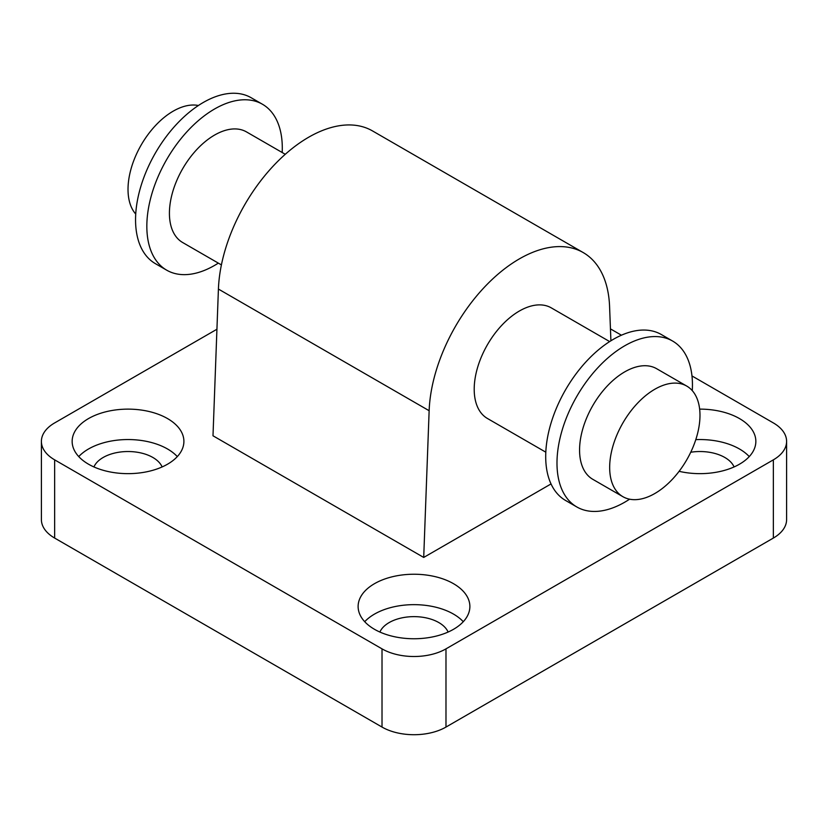<?xml version="1.0" encoding="UTF-8"?>
<svg xmlns="http://www.w3.org/2000/svg" width="828" height="828" viewBox="0 0 828 828"><rect width="100%" height="100%" fill="white"/><g stroke="black" fill="none" stroke-linecap="round" stroke-linejoin="round"><path stroke-width="1.24" d="M545.807 452.181L487.433 418.482A63.859 36.867 -60 0 1 474.206 389.243A63.859 36.867 -60 0 1 502.078 324.98A63.859 36.867 -60 0 1 551.293 307.871L609.667 341.581M285.267 154.287L246.496 131.911A63.859 36.867 120 0 0 197.292 149.019A63.859 36.867 120 0 0 169.419 213.282A63.859 36.867 120 0 0 182.636 242.511L221.407 264.898M198.399 105.498A63.859 36.867 120 0 0 151.969 129.53A63.859 36.867 120 0 0 128.019 189.384A63.859 36.867 120 0 0 135.73 214.059M282.193 152.518A95.789 55.3 120 0 0 282.296 148.108A95.789 55.3 120 0 0 262.466 104.256L251.174 97.735A95.789 55.3 120 0 0 177.358 123.403A95.789 55.3 120 0 0 135.554 219.793A95.789 55.3 120 0 0 155.385 263.646L166.676 270.166A95.789 55.3 120 0 0 218.333 263.118M262.466 104.256A95.789 55.3 120 0 0 188.649 129.913A95.789 55.3 120 0 0 146.835 226.313A95.789 55.3 120 0 0 166.676 270.166M692.27 390.64A95.789 55.3 120 0 0 692.446 384.906A95.789 55.3 120 0 0 672.615 341.053L661.324 334.533A95.789 55.3 120 0 0 587.507 360.201A95.789 55.3 120 0 0 545.704 456.59A95.789 55.3 120 0 0 565.534 500.443L576.826 506.964A95.789 55.3 120 0 0 629.601 499.191M672.615 341.053A95.789 55.3 120 0 0 598.799 366.711A95.789 55.3 120 0 0 556.985 463.111A95.789 55.3 120 0 0 576.826 506.964M686.754 386.086L656.645 368.708A63.859 36.867 120 0 0 607.441 385.817A63.859 36.867 120 0 0 579.569 450.08A63.859 36.867 120 0 0 592.786 479.308L622.894 496.686A63.859 36.867 120 0 0 672.098 479.578A63.859 36.867 120 0 0 699.981 415.314A63.859 36.867 120 0 0 686.754 386.086A63.859 36.867 120 0 0 637.539 403.195A63.859 36.867 120 0 0 609.667 467.458A63.859 36.867 120 0 0 622.894 496.686M691.98 375.943L773.352 422.922A45.23 26.113 180 0 1 786.6 441.386A45.23 26.113 180 0 1 773.352 459.85L445.981 648.862A45.23 26.113 180 0 1 382.019 648.862L54.648 459.85A45.23 26.113 180 0 1 41.4 441.386A45.23 26.113 180 0 1 54.648 422.922L216.936 329.233M41.4 441.386L41.4 519.601A45.23 26.113 0 0 0 54.648 538.065L54.648 459.85M382.019 648.862L382.019 727.067L54.648 538.065M773.352 459.85L773.352 538.065A45.23 26.113 0 0 0 786.6 519.601L786.6 441.386M773.352 538.065L445.981 727.067L445.981 648.862M382.019 727.067A45.23 26.113 0 0 0 445.981 727.067M610.443 328.871L621.424 335.205M463.276 621.704A55.88 32.261 0 0 0 453.506 614.097A55.88 32.261 0 0 0 364.724 621.704M448.103 632.054A35.118 20.276 0 0 0 438.83 622.573A35.118 20.276 0 0 0 404.571 617.377A35.118 20.276 0 0 0 379.897 632.054M453.506 583.688A55.88 32.261 180 0 1 469.88 606.5A55.88 32.261 180 0 1 435.383 636.297A55.88 32.261 180 0 1 374.494 629.311A55.88 32.261 180 0 1 358.12 606.5A55.88 32.261 180 0 1 392.617 576.692A55.88 32.261 180 0 1 453.506 583.688M749.257 456.601A55.88 32.261 0 0 0 739.487 448.993A55.88 32.261 0 0 0 695.799 439.637M734.074 466.94A35.118 20.276 0 0 0 724.81 457.47A35.118 20.276 0 0 0 690.749 452.243M699.639 409.125A55.88 32.261 180 0 1 739.487 418.575A55.88 32.261 180 0 1 755.85 441.386A55.88 32.261 180 0 1 679.115 471.318M177.306 456.601A55.88 32.261 0 0 0 167.535 448.993A55.88 32.261 0 0 0 78.743 456.601M162.122 466.94A35.118 20.276 0 0 0 152.859 457.47A35.118 20.276 0 0 0 118.601 452.274A35.118 20.276 0 0 0 93.926 466.94M167.535 418.575A55.88 32.261 180 0 1 183.899 441.386A55.88 32.261 180 0 1 149.402 471.194A55.88 32.261 180 0 1 88.513 464.197A55.88 32.261 180 0 1 72.15 441.386A55.88 32.261 180 0 1 106.636 411.588A55.88 32.261 180 0 1 167.535 418.575M583.212 252.571L372.496 130.917A127.719 73.733 120 0 0 275.91 163.23A127.719 73.733 120 0 0 218.416 289.065L212.993 435.787L423.708 557.441L429.142 410.719A127.719 73.733 -60 0 1 486.626 284.884A127.719 73.733 -60 0 1 583.212 252.571A127.719 73.733 -60 0 1 609.584 306.536L610.909 340.794M551.034 483.935L423.708 557.441M218.416 289.065L429.142 410.719"/></g></svg>
